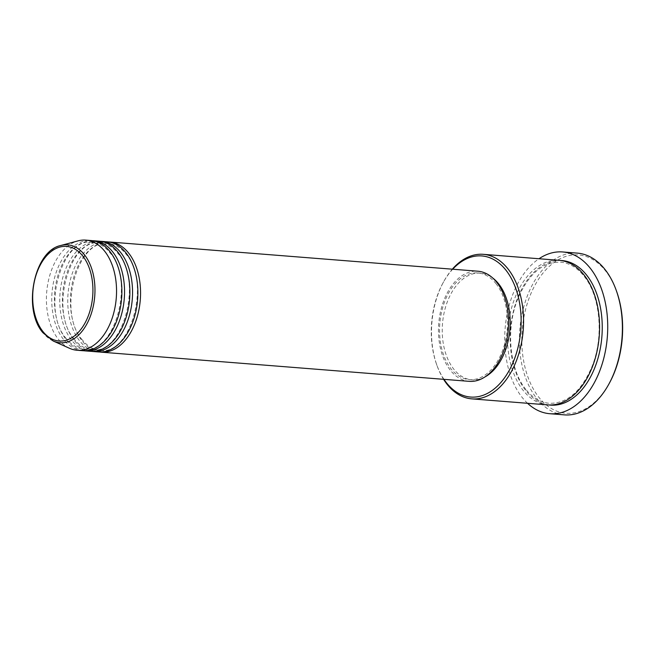 <?xml version="1.0" encoding="UTF-8"?>
<svg xmlns="http://www.w3.org/2000/svg" width="655" height="655" viewBox="0 0 655 655"><rect width="100%" height="100%" fill="white"/><g stroke="black" fill="none" stroke-linecap="round" stroke-linejoin="round"><path stroke-width="0.49" stroke-dasharray="3.27 2.46" d="M99.789 352.013A55.241 34.911 94.5 0 1 82.358 341.149A55.241 34.911 94.5 0 1 73.221 279.308A55.241 34.911 94.5 0 1 108.509 241.965M98.446 351.948A55.241 34.911 94.5 0 1 79.689 340.936A55.241 34.911 94.5 0 1 70.822 278.097A55.241 34.911 94.5 0 1 107.183 241.818M91.782 351.383A55.241 34.911 94.5 0 1 74.351 340.51A55.241 34.911 94.5 0 1 65.213 278.678A55.241 34.911 94.5 0 1 100.51 241.327M90.447 351.317A55.241 34.911 94.5 0 1 71.69 340.305A55.241 34.911 94.5 0 1 62.823 277.466A55.241 34.911 94.5 0 1 99.183 241.187M83.783 350.744A55.241 34.911 94.5 0 1 66.352 339.88A55.241 34.911 94.5 0 1 57.214 278.039A55.241 34.911 94.5 0 1 92.511 240.696M82.448 350.679A55.241 34.911 94.5 0 1 63.682 339.667A55.241 34.911 94.5 0 1 54.815 276.836A55.241 34.911 94.5 0 1 91.176 240.549M609.396 383.142A79.402 50.189 94.5 0 1 538.975 397.421A79.402 50.189 94.5 0 1 534.308 286.44A79.402 50.189 94.5 0 1 605.466 270.777A79.402 50.189 94.5 0 1 616.658 291.532M577.301 253.117A81.13 51.278 -85.5 0 0 523.894 306.409A81.13 51.278 -85.5 0 0 536.92 398.698A81.13 51.278 -85.5 0 0 564.471 414.877M547.817 404.896A72.5 45.825 94.5 0 1 523.198 390.437A72.5 45.825 94.5 0 1 511.555 307.965A72.5 45.825 94.5 0 1 559.28 260.346M469.176 381.341A55.241 34.911 94.5 0 1 450.411 370.329A55.241 34.911 94.5 0 1 441.544 307.49A55.241 34.911 94.5 0 1 477.904 271.211M495.941 283.599A53.514 33.823 94.5 0 1 504.53 344.473A53.514 33.823 94.5 0 1 469.308 379.622A53.514 33.823 94.5 0 1 451.131 368.953A53.514 33.823 94.5 0 1 442.543 308.079A53.514 33.823 94.5 0 1 477.765 272.93A53.514 33.823 94.5 0 1 495.941 283.599M484.921 376.944A53.514 33.823 94.5 0 1 471.977 379.834A53.514 33.823 94.5 0 1 453.8 369.166A53.514 33.823 94.5 0 1 445.212 308.292A53.514 33.823 94.5 0 1 480.434 273.143A53.514 33.823 94.5 0 1 492.765 278.031M527.545 403.284A81.13 51.278 94.5 0 1 522.248 397.536A81.13 51.278 94.5 0 1 539.008 258.741M69.61 348.329A55.241 34.911 94.5 0 1 58.352 339.241A55.241 34.911 94.5 0 1 48.102 282.223A55.241 34.911 94.5 0 1 78.133 240.852M443.591 379.31A72.5 45.825 94.5 0 1 436.967 365.465A72.5 45.825 94.5 0 1 443.599 281.822A72.5 45.825 94.5 0 1 452.318 269.18M452.695 269.213A70.773 44.728 -85.5 0 0 443.075 282.78A70.773 44.728 -85.5 0 0 436.598 364.434A70.773 44.728 -85.5 0 0 443.959 379.343M53.252 341.026A49.109 31.039 94.5 0 1 43.238 332.953A49.109 31.039 94.5 0 1 34.126 282.256A49.109 31.039 94.5 0 1 60.825 245.486M549.16 404.97A72.5 45.825 94.5 0 1 525.867 390.65A72.5 45.825 94.5 0 1 513.954 309.176A72.5 45.825 94.5 0 1 560.615 260.485M82.374 339.97C56.715 311.944 77.814 237.7 108.378 243.644C114.903 244.192 120.757 247.647 125.924 254.017C151.583 282.035 130.476 356.279 99.92 350.335C93.387 349.786 87.541 346.331 82.374 339.97M74.367 339.331C48.716 311.305 69.815 237.061 100.379 243.013C106.904 243.562 112.75 247.017 117.925 253.379C143.584 281.404 122.477 355.649 91.921 349.704C85.387 349.156 79.542 345.693 74.367 339.331M66.368 338.7C40.708 310.675 61.816 236.43 92.371 242.375C98.905 242.923 104.751 246.378 109.925 252.748C135.577 280.766 114.478 355.01 83.914 349.066C77.388 348.517 71.542 345.062 66.368 338.7M525.883 389.471C509.32 369.657 505.586 328.221 517.917 298.5C528.634 273.847 542.823 261.738 560.475 262.172C569.228 262.925 577.03 267.527 583.892 275.984C600.447 295.798 604.18 337.235 591.85 366.956C581.141 391.6 566.952 403.709 549.291 403.284C540.539 402.53 532.736 397.929 525.883 389.471M469.308 379.622L471.977 379.834M477.765 272.93L480.434 273.143M436.598 364.434L436.967 365.465M443.075 282.78L443.599 281.822"/><path stroke-width="0.98" d="M108.509 241.965A55.241 34.911 94.5 0 1 109.852 242.031A55.241 34.911 94.5 0 1 128.609 253.043A55.241 34.911 94.5 0 1 137.476 315.882A55.241 34.911 94.5 0 1 101.116 352.161A55.241 34.911 94.5 0 1 99.789 352.013M100.51 241.327A55.241 34.911 94.5 0 1 101.844 241.392L107.183 241.818A55.241 34.911 94.5 0 1 125.94 252.83A55.241 34.911 94.5 0 1 134.807 315.669A55.241 34.911 94.5 0 1 98.446 351.948L93.116 351.53A55.241 34.911 94.5 0 1 91.782 351.383M101.844 241.392A55.241 34.911 94.5 0 1 120.61 252.412A55.241 34.911 94.5 0 1 129.477 315.243A55.241 34.911 94.5 0 1 93.116 351.53M92.511 240.696A55.241 34.911 94.5 0 1 93.845 240.762L99.183 241.187A55.241 34.911 94.5 0 1 117.941 252.2A55.241 34.911 94.5 0 1 126.808 315.03A55.241 34.911 94.5 0 1 90.447 351.317L85.117 350.892A55.241 34.911 94.5 0 1 83.783 350.744M93.845 240.762A55.241 34.911 94.5 0 1 112.611 251.774A55.241 34.911 94.5 0 1 121.47 314.613A55.241 34.911 94.5 0 1 85.117 350.892M85.846 240.123L91.176 240.549A55.241 34.911 94.5 0 1 109.942 251.561A55.241 34.911 94.5 0 1 118.809 314.4A55.241 34.911 94.5 0 1 82.448 350.679L77.11 350.261A55.241 34.911 94.5 0 1 69.61 348.329L53.252 341.026A49.109 31.039 94.5 0 0 90.66 315.456A49.109 31.039 94.5 0 0 84.356 254.631A49.109 31.039 94.5 0 0 60.825 245.486L78.133 240.852A55.241 34.911 94.5 0 1 85.846 240.123A55.241 34.911 94.5 0 1 104.603 251.143A55.241 34.911 94.5 0 1 113.471 313.974A55.241 34.911 94.5 0 1 77.11 350.261M443.959 379.343A70.773 44.728 -85.5 0 0 446.571 382.929A70.773 44.728 -85.5 0 0 509.991 368.97A70.773 44.728 -85.5 0 0 505.84 270.048A70.773 44.728 -85.5 0 0 452.695 269.213M452.318 269.18A72.5 45.825 94.5 0 1 483.267 254.32A72.5 45.825 94.5 0 1 507.895 268.779A72.5 45.825 94.5 0 1 519.53 351.244A72.5 45.825 94.5 0 1 471.805 398.87A72.5 45.825 94.5 0 1 447.185 384.411A72.5 45.825 94.5 0 1 443.591 379.31M616.289 290.501L616.658 291.532A79.402 50.189 94.5 0 1 609.396 383.142L608.863 384.1A81.13 51.278 -85.5 0 0 616.289 290.501A81.13 51.278 -85.5 0 0 604.852 269.295A81.13 51.278 -85.5 0 0 577.301 253.117L562.629 251.954A81.13 51.278 94.5 0 1 590.188 268.132A81.13 51.278 94.5 0 1 603.206 360.422A81.13 51.278 94.5 0 1 549.807 413.714A81.13 51.278 94.5 0 1 527.545 403.284M549.807 413.714L564.471 414.877A81.13 51.278 -85.5 0 0 608.863 384.1M483.267 254.32L559.28 260.346A72.5 45.825 94.5 0 1 583.908 274.805A72.5 45.825 94.5 0 1 595.542 357.278A72.5 45.825 94.5 0 1 547.817 404.896L471.805 398.87M109.852 242.031L477.904 271.211A55.241 34.911 94.5 0 1 496.662 282.223A55.241 34.911 94.5 0 1 505.529 345.062A55.241 34.911 94.5 0 1 469.176 381.341L101.116 352.161M492.765 278.031A53.514 33.823 94.5 0 1 498.611 283.811A53.514 33.823 94.5 0 1 509.287 334.762A53.514 33.823 94.5 0 1 484.921 376.944M539.008 258.741A81.13 51.278 94.5 0 1 562.629 251.954M42.943 331.545A47.438 29.983 -85.5 0 0 85.453 322.186A47.438 29.983 -85.5 0 0 82.669 255.884A47.438 29.983 -85.5 0 0 40.16 265.234A47.438 29.983 -85.5 0 0 42.943 331.545M560.615 260.485A72.5 45.825 94.5 0 1 586.569 275.018A72.5 45.825 94.5 0 1 597.933 358.473A72.5 45.825 94.5 0 1 549.16 404.97M60.825 245.486C33.962 250.742 22.327 309.438 42.927 332.724L53.252 341.026"/></g></svg>
